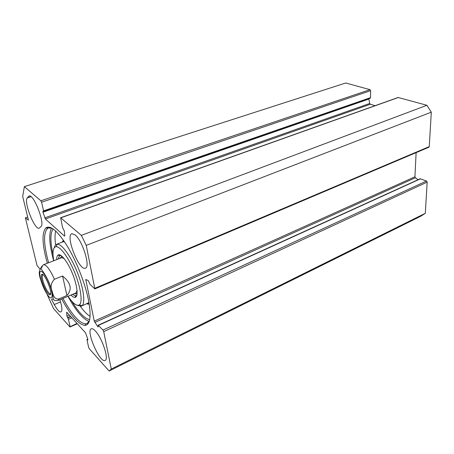 <?xml version="1.0" encoding="UTF-8"?>
<svg xmlns="http://www.w3.org/2000/svg" width="454" height="454" viewBox="0 0 454 454"><rect width="100%" height="100%" fill="white"/><g stroke="black" fill="none" stroke-linecap="round" stroke-linejoin="round"><path stroke-width="0.68" d="M59.854 299.719C62.119 306.762 62.482 310.837 60.955 311.955C59.338 312.233 57.102 309.759 54.242 304.532L51.563 299.492L53.266 298.783M40.962 226.648L39.197 228.192C34.759 230.428 23.438 201.752 27.268 197.967L29.09 196.009C33.624 193.586 45.309 223.782 40.962 226.648M102.956 330.058L98.177 325.234L420.12 178.785L426.488 181.032L102.956 330.058L103.705 331.613L111.275 369.028L109.108 371.003L89.296 348.734L88.621 347.31L87.009 339.887L87.043 339.382L87.747 339.059M98.177 325.234L98.189 326.931L97.758 326.602L94.256 321.131L85.778 279.488L88.252 280.555L90.028 284.403L94.858 288.897L428.888 147.227L429.263 146.619L431.3 112.178L426.913 105.277L398.135 97.474L60.637 217.75L81.368 235.371L86.254 245.381L94.858 288.897M40.031 269.16L37.063 265.624L25.384 217.818L28.437 220.179L22.7 196.52L24.346 186.639L40.905 200.793L41.592 202.212L43.573 210.855L43.533 211.564L42.931 211.201L42.977 212.2L45.377 218.981L64.474 236.08L64.78 235.739L64.332 231.035L62.538 227.488L60.637 217.75M50.627 293.59L50.156 293.738C48.345 293.783 44.112 285.946 42.767 280.118C42.131 277.4 42.091 275.692 42.648 274.993L41.615 274.574C41.019 275.334 41.064 277.173 41.751 280.095C43.204 286.361 47.749 294.794 49.696 294.754C53.992 295.565 44.225 271.191 41.615 274.574L41.62 274.568M76.987 323.43L69.848 326.874L53.532 308.527L46.87 293.897M70.086 326.505L68.441 319.31L66.874 316.103L66.766 312.25L85.517 332.765L87.798 339.206L87.832 339.984L87.043 339.382M61.699 298.942C70.875 315.967 78.684 324.797 85.125 325.427C90.403 324.582 91.47 315.848 88.309 299.22C84.875 282.746 76.414 261.328 67.476 246.477C57.879 231.262 50.723 225.036 46.007 227.806C41.649 232.561 42.086 244.377 47.324 263.246M75.131 234.922C82.634 240.756 90.732 267.327 85.375 268.178C79.098 271.276 65.035 235.337 71.885 233.674L75.131 234.922M95.198 330.813C102.002 337.538 109.3 359.517 105.095 360.431C99.886 363.438 85.562 330.433 91.316 328.77C92.253 328.407 93.547 329.082 95.198 330.813M89.37 320.955L86.89 323.623L85.744 323.895C79.495 323.35 71.902 314.855 62.97 298.409M48.612 262.747C43.601 244.473 43.238 233.05 47.511 228.476L48.544 227.931L52.006 228.186M89.149 321.398C82.929 319.19 75.869 310.825 67.969 296.303M53.663 260.783C49.304 244.848 48.595 233.929 51.54 228.022M41.592 202.212L370.623 90.675L369.993 89.659L345.704 82.997L24.346 186.639M370.623 90.675L370.509 97.65L370.135 98.297L43.533 211.564M368.835 98.751L369.698 103.478L370.299 104.255L375.112 105.68M416.125 152.64L414.922 176.793L415.387 177.758L418.094 179.705M109.108 371.003L420.722 216.252L425.313 213.295L427.163 182.122L426.488 181.032M27.671 217.023L25.384 217.818M431.3 112.178L86.254 245.381M425.313 213.295L111.275 369.028M426.913 105.277L81.368 235.371M66.954 295.509L59.003 298.851C54.128 299.901 52.976 294.527 52.074 291.054C50.218 286.797 51.001 282.865 54.44 279.267L62.544 275.998L66.954 295.509C72.385 289.277 70.915 282.774 62.544 275.998M42.415 266.759C36.632 271.242 40.355 278.291 41.734 282.933M42.648 274.993L43.062 274.801M53.765 260.744C52.227 251.896 53.016 247.203 56.126 246.675C60.41 246.38 68.94 258.15 74.899 273.075C80.897 287.989 82.798 302.25 79.433 304.833C76.811 306.461 73.02 303.607 68.066 296.263M70.955 295.049C72.526 296.672 73.854 297.455 74.938 297.41C78.519 297.347 77.515 286.111 72.612 273.938C67.754 261.748 60.666 252.793 57.981 255.091C57.125 255.784 56.693 257.287 56.688 259.609M89.699 319.588C84.671 318.674 78.69 312.534 71.755 301.172M53.022 254.649C50.15 241.659 50.201 233.089 53.186 228.941M55.694 230.99C54.838 234.417 54.798 239.071 55.587 244.944M80.324 306.382C83.837 311.16 87.089 314.486 90.085 316.364M47.693 227.085L47.471 228.504M87.622 323.293L88.172 323.577M62.556 256.771L61.358 256.686L60.013 258.32M74.246 293.664L76.283 293.937L77.146 293.006M64.133 258.53L61.676 257.679L43.578 264.699C46.353 264.597 49.974 269.449 54.44 279.267M57.993 300.503L75.829 292.995L77.067 290.639M77.515 305.338L81.317 306.2L81.958 305.82C85.579 303.113 83.615 287.978 77.242 272.145C70.915 256.289 61.829 243.838 57.272 244.201L56.534 244.343C55.45 244.74 54.701 245.841 54.281 247.646M58.271 258.996L59.485 255.727L60.967 255.46M76.919 295.055L75.585 295.9L72.526 294.385M54.242 304.532L60.541 301.87M28.5 196.429L29.788 196.003M31.065 196.707L27.268 197.967M85.715 280.129L86.538 279.789M94.256 321.131L414.922 176.793M429.263 146.619L94.931 288.256M103.705 331.613L427.163 182.122M98.456 325.376L420.546 178.785M66.494 312.426L66.806 312.29M66.874 316.103L69.32 315.042M67.544 317.675L70.535 316.37M67.805 317.959L70.79 316.654M68.441 319.31L71.851 317.811M87.293 339.524L87.815 339.28M87.577 339.842L87.9 339.688M94.835 322.459L415.387 177.758M97.758 326.602L98.246 326.381M60.836 217.824L398.453 97.468M369.993 89.659L40.905 200.793M43.573 210.855L370.509 97.65M45.377 218.981L370.299 104.255M64.474 236.08L64.78 235.966M42.977 212.2L368.852 99.074M44.781 217.863L369.698 103.478M48.618 282.104C53.26 292.694 53.209 301.694 48.754 296.422C44.884 292.228 39.844 279.687 39.753 274.012C39.498 268.042 44.543 272.474 48.618 282.104M43.493 264.733L43.578 264.699C41.263 266.731 40.485 268.059 41.252 268.677C40.894 269.358 44.441 272.281 48.771 281.985C52.965 291.61 52.948 299.544 53.521 299.311C53.39 300.281 54.86 300.69 57.936 300.531L59.003 298.851M86.805 303.822L89.251 304.305M63.441 240.234L62.016 242.277M81.436 306.149L88.967 302.591M64.423 241.664L63.174 241.846M47.511 228.476L46.007 227.806M85.744 323.895L85.125 325.427M86.89 323.623L88.621 322.845M48.544 227.931L50.161 227.346M77.299 323.77L70.064 326.999M50.156 293.738L49.696 294.754M76.283 293.937L77.101 293.812M61.358 256.686L61.982 256.243M79.433 304.833L81.958 305.82M56.126 246.675L57.272 244.201M64.184 241.318L56.534 244.343M59.485 255.727L57.981 255.091M75.585 295.9L74.938 297.41M60.598 255.233L59.911 255.494M76.805 295.48L76.056 295.792M87.928 303.334L89.046 303.056"/></g></svg>
